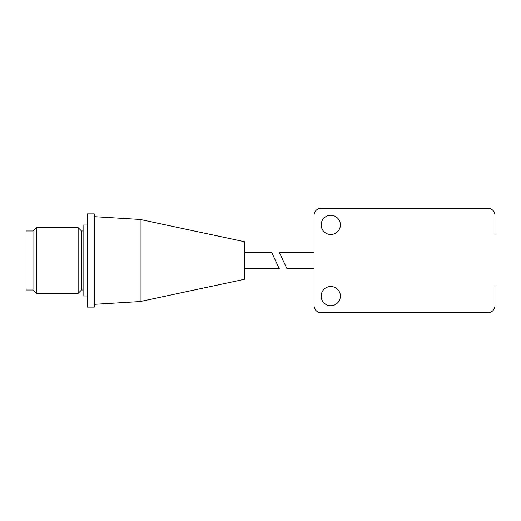 <?xml version="1.0" encoding="UTF-8"?>
<svg xmlns="http://www.w3.org/2000/svg" width="521" height="521" viewBox="0 0 521 521"><rect width="100%" height="100%" fill="white"/><g stroke="black" fill="none" stroke-linecap="round" stroke-linejoin="round"><path stroke-width="0.78" d="M33.005 230.992L26.05 230.992L26.05 290.008L33.005 290.008L33.005 230.992L36.366 227.631L36.366 293.369L33.005 290.008M36.366 227.631L78.137 227.631L81.497 230.992L81.497 290.008L78.137 293.369L36.366 293.369M78.137 293.369L78.137 227.631M81.497 230.992L83.099 230.992M83.099 290.008L81.497 290.008M87.274 295.98L83.099 295.98L83.099 225.02L87.274 225.02M87.274 213.89L87.274 307.11L94.229 307.11L94.229 213.89L87.274 213.89M271.617 252.281L279.276 268.719L271.617 252.281L244.499 252.281M244.499 268.719L279.276 268.719M94.229 216.671L140.142 219.452L140.142 301.548L94.229 304.329M140.142 219.452L244.499 241.718L244.499 279.282L140.142 301.548M494.95 234.411L494.95 215.277A6.955 6.955 0 0 0 487.995 208.322L321.027 208.322A6.955 6.955 0 0 0 314.072 215.277L314.072 305.723A6.955 6.955 0 0 0 321.027 312.678L487.995 312.678A6.955 6.955 0 0 0 494.95 305.723L494.95 286.589M340.389 296.104A9.612 9.612 0 0 1 330.776 305.723A9.612 9.612 0 0 1 321.164 296.104A9.612 9.612 0 0 1 330.776 286.491A9.612 9.612 0 0 1 340.389 296.104M340.389 224.896A9.612 9.612 0 0 1 330.776 234.509A9.612 9.612 0 0 1 321.164 224.896A9.612 9.612 0 0 1 330.776 215.277A9.612 9.612 0 0 1 340.389 224.896M279.289 252.281L286.954 268.719L279.289 252.281L314.072 252.281M314.072 268.719L286.954 268.719"/></g></svg>
